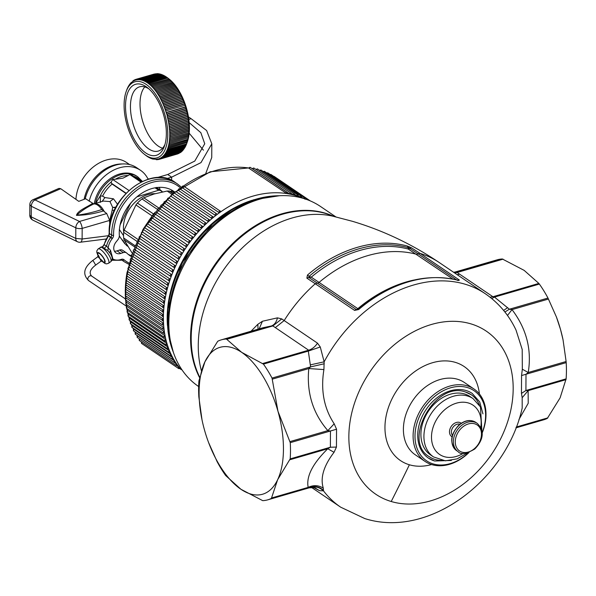 <?xml version="1.0" encoding="UTF-8"?>
<svg xmlns="http://www.w3.org/2000/svg" width="596" height="596" viewBox="0 0 596 596"><rect width="100%" height="100%" fill="white"/><g stroke="black" fill="none" stroke-linecap="round" stroke-linejoin="round"><path stroke-width="0.89" d="M335.839 216.877L320.462 206.454A108.703 81.078 124.1 0 0 303.401 198.416A108.703 81.078 124.1 0 0 216.46 223.634A108.703 81.078 124.1 0 0 198.505 386.432L198.654 386.528M452.811 279.017L408.245 249.039L411.449 247.802L407.381 246.051L408.193 247.645L408.856 247.78L409.266 246.714M453.847 272.432L457.348 272.044L502.346 258.992A83.298 41.28 -106.2 0 0 497.288 259.796L455.441 271.932L457.348 272.044L457.117 272.491L454.592 272.931M502.346 258.992L524.145 270.368L538.858 283.42L492.937 296.741L459.62 274.167A13.656 10.184 -55.9 0 1 457.05 274.6M455.411 271.947L453.616 272.268M548.484 299.043L512.024 309.615L509.394 309.227L547.97 298.045L556.418 316.975L560.486 329.357A76.474 37.898 -106.2 0 0 556.478 317.139A76.474 37.898 -106.2 0 0 556.448 317.065M547.97 298.045A83.298 41.28 -106.2 0 0 539.358 284.069L538.858 283.42M504.879 311.991L509.394 309.227L494.471 297.091L492.937 296.741L490.024 297.18M563.026 339.75A76.474 37.898 -106.2 0 0 563.019 339.69A76.474 37.898 -106.2 0 0 560.963 331.093A76.474 37.898 -106.2 0 0 560.486 329.357L563.041 339.809L566.118 361.511L528.22 372.507L522.327 369.215L522.208 349.502L516.032 330.102C508.969 315.09 498.725 302.969 485.308 293.746L439.423 262.657C412.201 244.271 383.161 230.473 352.318 221.272L332.523 216.11A111.996 83.529 -55.9 0 1 336.934 217.257M515.95 427.853L543.701 419.8A83.298 41.28 -106.2 0 0 547.337 418.362L560.121 397.83L566.118 378.847A83.298 41.28 -106.2 0 0 566.2 362.629L566.118 361.511M566.029 379.645L528.123 390.641L525.918 390.514L526 374.288L528.22 372.507C531.93 349.77 526.529 328.806 512.024 309.615L507.487 315.463M566.2 362.629L521.552 375.547L522.327 369.215M507.643 307.655L503.613 310.419M539.358 284.069L494.471 297.091L491.767 298.581M202.022 419.889L198.855 397.003A83.298 41.28 73.8 0 1 198.937 380.784L204.927 361.802L217.719 341.277A83.298 41.28 73.8 0 1 221.354 339.832A83.298 41.28 73.8 0 1 226.413 339.027L241.626 352.31L263.425 364.104A83.298 41.28 -106.2 0 1 272.029 378.08L277.967 411.3A76.474 37.898 -106.2 0 0 241.626 352.31A76.474 37.898 -106.2 0 0 204.927 361.802A76.474 37.898 -106.2 0 0 202.037 419.942A76.474 37.898 -106.2 0 0 204.093 428.546A76.474 37.898 -106.2 0 0 204.57 430.282A76.474 37.898 -106.2 0 0 208.578 442.5A76.474 37.898 -106.2 0 0 240.911 489.264L225.698 475.563A83.298 41.28 73.8 0 1 217.086 461.595L208.607 442.575M275.322 327.621L284.173 320.566L281.766 318.92L272.856 325.938L308.639 350.195L308.311 351.089L310.598 366.89L308.795 368.559L323.919 369.572C320.559 390.261 323.978 408.334 334.192 423.786L336.546 429.209L336.449 447.075L334.043 452.297C323.68 465.886 320.097 477.836 323.293 488.154L323.479 490.836L319.523 490.679L315.15 488.02M413.743 280.068A127 94.719 -55.9 0 0 357.824 308.661L356.52 309.689L358.628 309.555L354.583 310.397A2.734 2.034 -55.9 0 1 356.52 309.689L317.199 283.048A2.734 2.034 124.1 0 0 319.069 282.4L357.824 308.661L357.846 309.428M336.449 447.075L330.378 447.223L290.178 458.89L277.609 479.773L271.396 498.398A83.298 41.28 -106.2 0 1 267.76 499.835A83.298 41.28 -106.2 0 1 262.709 500.647L240.911 489.264A76.474 37.898 -106.2 0 0 277.609 479.773A76.474 37.898 -106.2 0 0 278.451 413.035A76.474 37.898 -106.2 0 0 277.967 411.3L290.259 442.664L330.46 431.005L330.378 447.223L327.77 448.751L334.043 452.297M456.566 279.859L418.087 253.784A2.734 2.034 -55.9 0 1 416.217 254.216A127 94.719 124.1 0 0 319.069 282.4L311.254 277.17L308.817 277.445L309.004 276.417A127.708 95.256 -55.9 0 1 408.193 247.645L408.245 249.039A126.814 94.585 124.1 0 0 311.254 277.17L309.004 276.417A2.734 0.633 -130.4 0 0 307.491 275.024A128.602 95.919 -55.9 0 1 407.381 246.051M226.912 339.258L272.856 325.938L271.411 325.975C274.428 324.805 276.44 322.101 277.453 317.854L262.434 321.244L257.83 324.306L251.028 331.227M281.766 318.92L277.453 317.854M226.413 339.027L271.411 325.975L263.171 327.703L221.354 339.832M259.156 328.865L262.434 321.244M258.053 329.186L257.83 324.306M354.583 310.397L315.262 283.748L317.199 283.048L308.817 277.445L306.865 278.138L307.491 275.024M290.178 458.89A83.298 41.28 -106.2 0 0 290.259 442.664M411.449 247.802L420.016 253.367L418.087 253.784L408.856 247.78M289.872 459.747L327.77 448.751C312.587 463.71 306.053 476.591 308.169 487.386L309.972 487.208L309.16 487.833L313.824 487.61L319.523 490.679M272.327 379.138L308.795 368.559C306.493 392.63 312.855 413.319 327.867 430.617L330.46 431.005L336.546 429.209M263.425 364.104L308.311 351.089L320.275 346.976L324.149 361.817L323.919 369.572M310.397 364.864L324.149 361.817A128.907 96.15 -55.9 0 1 465.081 284.203A128.907 96.15 -55.9 0 1 485.308 293.746M262.709 363.515L308.639 350.195A13.656 10.184 124.1 0 0 317.482 343.14L320.275 346.976M457.408 280.433L459.345 280.016L458.764 280.507A2.734 1.766 -74.6 0 0 458.421 280.344L458.421 280.344C424.777 272.35 391.274 282.005 357.905 309.331M309.756 487.453C314.926 486.031 319.501 487.155 323.479 490.836A128.907 96.15 -55.9 0 0 340.681 507.181L311.529 487.424M566.118 378.847L525.918 390.514L521.463 393.412L521.552 375.547M518.937 419.517L528.22 403.268L528.123 390.641L522.178 397.726L521.463 393.412M340.681 507.181L364.812 518.58C429.083 539.015 506.615 479.78 522.193 408.007L522.178 397.726M442.15 460.447A37.414 27.908 -55.9 0 1 435.177 459.486A37.414 27.908 -55.9 0 1 429.306 456.715C401.63 441.115 435.385 380.501 465.513 392.041L471.287 394.768A37.414 27.908 -55.9 0 1 479.512 405.31M465.618 392.056A37.414 27.908 -55.9 0 1 471.287 394.768M473.075 398.612A35.231 26.276 -55.9 0 0 435.669 407.813A35.231 26.276 -55.9 0 0 426.9 449.421A35.231 26.276 -55.9 0 0 433.545 456.946L430.535 454.904A35.231 26.276 -55.9 0 1 423.89 447.38A35.231 26.276 -55.9 0 1 432.659 405.772A35.231 26.276 -55.9 0 1 470.065 396.571L473.075 398.612L480.458 406.949L481.926 431.385M271.396 498.398L309.972 487.208C315.046 485.77 319.583 486.828 323.583 490.396M271.709 497.958L308.169 487.386C313.503 484.883 318.547 485.137 323.293 488.154M289.969 441.614L327.867 430.617L334.192 423.786M272.029 378.08L310.598 366.89L324.246 363.761M434.521 460.961A39.053 29.13 -55.9 0 1 428.39 458.071A39.053 29.13 -55.9 0 1 423.808 413.252A39.053 29.13 -55.9 0 1 466.079 390.522A39.053 29.13 -55.9 0 1 472.203 393.412L479.713 401.928L482.939 413.87M468.687 452.61A42.331 31.573 -55.9 0 1 433.195 463.919A42.331 31.573 -55.9 0 1 419.405 416.559A42.331 31.573 -55.9 0 1 467.406 387.564A42.331 31.573 -55.9 0 1 482.067 432.867M469.03 452.483A43.702 32.594 -55.9 0 1 431.891 464.642A43.702 32.594 -55.9 0 1 425.03 461.408A43.702 32.594 -55.9 0 1 419.912 411.255A43.702 32.594 -55.9 0 1 467.204 385.821A43.702 32.594 -55.9 0 1 474.058 389.054A43.702 32.594 -55.9 0 1 482.082 433.225M267.053 197.35A106.513 79.447 124.1 0 0 255.624 200.167A106.513 79.447 124.1 0 0 170.262 340.204M173.898 192.597L173.756 192.53A38.233 28.519 124.1 0 0 172.199 191.897A38.233 28.519 124.1 0 0 169.234 191.04L167.148 191.033L153.924 194.043L143.792 197.812L158.484 207.766M132.118 253.062L124.087 239.756L134.487 246.804M143.792 197.812L141.982 198.945A38.233 28.519 124.1 0 0 137.43 203.072L135.925 204.942L124.139 230.041L123.677 232.358A38.233 28.519 124.1 0 0 123.648 237.983L124.087 239.756M302.686 198.2A106.513 79.447 124.1 0 0 301.516 197.701A106.513 79.447 124.1 0 0 300.943 197.462L298.462 195.92M301.516 197.701L300.943 197.462A106.513 79.447 124.1 0 0 298.112 196.397A106.513 79.447 124.1 0 0 297.523 196.196L294.931 194.609M298.112 196.397L297.523 196.196A106.513 79.447 124.1 0 0 294.61 195.287A106.513 79.447 124.1 0 0 294.007 195.115L291.228 193.439M294.61 195.287L294.007 195.115A106.513 79.447 124.1 0 0 291.027 194.378A106.513 79.447 124.1 0 0 290.408 194.244A106.513 79.447 124.1 0 0 290.401 194.236A106.513 79.447 124.1 0 0 287.354 193.663A106.513 79.447 124.1 0 0 286.728 193.566L248.927 168.228A1.095 0.812 -55.9 0 1 250.38 167.454L287.279 192.456A1.095 0.812 -55.9 0 1 287.503 193.499L287.503 193.499M287.354 193.663L286.728 193.566A106.513 79.447 124.1 0 0 284.247 193.223A106.513 79.447 124.1 0 0 283.621 193.156A106.513 79.447 124.1 0 0 282.981 193.089A106.513 79.447 124.1 0 0 279.815 192.851A106.513 79.447 124.1 0 0 279.166 192.813A106.513 79.447 124.1 0 0 275.955 192.746A106.513 79.447 124.1 0 0 275.292 192.746A106.513 79.447 124.1 0 0 272.044 192.843A106.513 79.447 124.1 0 0 271.381 192.88A106.513 79.447 124.1 0 0 268.096 193.149A106.513 79.447 124.1 0 0 267.425 193.216A106.513 79.447 124.1 0 0 264.11 193.655A106.513 79.447 124.1 0 0 263.432 193.76A106.513 79.447 124.1 0 0 260.102 194.356A106.513 79.447 124.1 0 0 259.424 194.497A106.513 79.447 124.1 0 0 256.079 195.265A106.513 79.447 124.1 0 0 255.401 195.436A106.513 79.447 124.1 0 0 252.048 196.375A106.513 79.447 124.1 0 0 251.37 196.576A106.513 79.447 124.1 0 0 248.018 197.671A106.513 79.447 124.1 0 0 247.34 197.909A106.513 79.447 124.1 0 0 244.002 199.168A106.513 79.447 124.1 0 0 243.317 199.436A106.513 79.447 124.1 0 0 239.994 200.852A106.513 79.447 124.1 0 0 239.309 201.157A106.513 79.447 124.1 0 0 236.016 202.722A106.513 79.447 124.1 0 0 235.338 203.065A106.513 79.447 124.1 0 0 232.067 204.778A106.513 79.447 124.1 0 0 231.404 205.143A106.513 79.447 124.1 0 0 228.164 207.013A106.513 79.447 124.1 0 0 227.508 207.408A106.513 79.447 124.1 0 0 224.305 209.42A106.513 79.447 124.1 0 0 223.664 209.844A106.513 79.447 124.1 0 0 222.733 210.463A106.513 79.447 124.1 0 0 220.513 211.997A106.513 79.447 124.1 0 0 219.872 212.444L218.97 212.571L182.071 187.569A1.095 0.812 -55.9 0 1 183.531 186.056L181.966 187.449M220.513 211.997L220.669 211.364L219.872 212.444A106.513 79.447 124.1 0 0 216.78 214.731A106.513 79.447 124.1 0 0 216.154 215.216L215.26 215.365L178.36 190.362A1.095 0.812 -55.9 0 1 179.806 188.813L216.698 213.815A1.095 0.812 -55.9 0 1 216.922 214.083L216.78 214.731L216.922 214.083M216.78 214.731L216.154 215.216A106.513 79.447 124.1 0 0 213.122 217.629A106.513 79.447 124.1 0 0 212.504 218.136L211.625 218.307L174.725 193.305A1.095 0.812 -55.9 0 1 176.356 191.957M213.122 217.629L213.256 216.959L212.504 218.136A106.513 79.447 124.1 0 0 209.539 220.684A106.513 79.447 124.1 0 0 208.943 221.213L208.071 221.407L171.171 196.404A1.095 0.812 -55.9 0 1 172.766 194.981M209.539 220.684L209.665 219.984L208.943 221.213A106.513 79.447 124.1 0 0 206.052 223.88A106.513 79.447 124.1 0 0 205.471 224.431L204.607 224.647L167.707 199.645A1.095 0.812 -55.9 0 1 169.264 198.163M206.052 223.88L206.164 223.165L205.471 224.431A106.513 79.447 124.1 0 0 202.655 227.21A106.513 79.447 124.1 0 0 202.089 227.791L201.247 228.022L164.347 203.02A1.095 0.812 -55.9 0 1 165.852 201.478M202.655 227.21L202.752 226.48L202.089 227.791A106.513 79.447 124.1 0 0 199.362 230.682A106.513 79.447 124.1 0 0 198.811 231.278L197.984 231.531L161.084 206.529A1.095 0.812 -55.9 0 1 162.544 204.927L199.183 229.751M199.362 230.682L199.444 229.929L198.811 231.278A106.513 79.447 124.1 0 0 196.173 234.273A106.513 79.447 124.1 0 0 195.652 234.899L194.832 235.159L157.933 210.157A1.095 0.812 -55.9 0 1 159.348 208.503L196.039 233.364M196.173 234.273L196.24 233.505L195.652 234.899A106.513 79.447 124.1 0 0 193.111 237.983A106.513 79.447 124.1 0 0 192.597 238.624L191.8 238.907L154.908 213.904A1.095 0.812 -55.9 0 1 156.256 212.198L193.015 237.104M191.8 238.907A1.095 0.812 -55.9 0 1 193.089 237.148L192.597 238.624A106.513 79.447 124.1 0 0 190.161 241.805A106.513 79.447 124.1 0 0 189.677 242.468A106.513 79.447 124.1 0 0 189.67 242.468A0.685 0.454 128 0 1 188.895 242.758L151.995 217.756A1.095 0.812 -55.9 0 1 153.299 216.005L190.109 240.948M176.409 263.365L177.087 263.015L176.409 263.365A1.095 0.812 -55.9 0 1 177.385 261.428L177.452 262.285A106.513 79.447 124.1 0 0 177.087 263.015L177.452 262.285A106.513 79.447 124.1 0 1 179.314 258.753L178.614 259.096A1.095 0.812 -55.9 0 1 179.664 257.181L179.709 258.031A106.513 79.447 124.1 0 0 179.314 258.753L179.709 258.031A106.513 79.447 124.1 0 1 181.691 254.559L180.968 254.887A1.095 0.812 -55.9 0 1 182.085 253.009L182.108 253.851A106.513 79.447 124.1 0 0 181.691 254.559L182.108 253.851A106.513 79.447 124.1 0 1 184.216 250.439L183.471 250.76A1.095 0.812 -55.9 0 1 184.648 248.919L184.656 249.746A106.513 79.447 124.1 0 0 184.216 250.439L184.656 249.746A106.513 79.447 124.1 0 1 186.876 246.409L187.345 245.731A106.513 79.447 124.1 0 0 186.876 246.401A106.513 79.447 124.1 0 0 186.876 246.409A0.685 0.454 124.5 0 1 186.116 246.714L149.216 221.712A1.095 0.812 -55.9 0 1 150.46 219.909L187.338 244.904A1.095 0.812 -55.9 0 1 187.353 244.911L187.345 245.731A106.513 79.447 124.1 0 1 189.67 242.468L190.191 241.007A1.095 0.812 -55.9 0 0 190.154 240.978L190.213 241.022M177.087 263.015A106.513 79.447 124.1 0 0 175.358 266.598A106.513 79.447 124.1 0 0 175.015 267.328L174.36 267.693A1.095 0.812 -55.9 0 1 175.269 265.727L138.369 240.724L137.706 241.082L138.369 240.724A1.095 0.812 -55.9 0 0 137.296 242.609C136.715 241.387 137.05 240.747 138.294 240.687M175.269 265.727L175.015 267.328A106.513 79.447 124.1 0 0 174.911 267.552A106.513 79.447 124.1 0 0 173.414 270.957A106.513 79.447 124.1 0 0 173.101 271.702L172.468 272.067A1.095 0.812 -55.9 0 1 173.302 270.085L136.402 245.083L135.761 245.448L136.402 245.083A1.095 0.812 -55.9 0 0 135.374 246.975C134.815 245.753 135.128 245.112 136.313 245.038M172.468 272.067L173.101 271.702A106.513 79.447 124.1 0 0 171.633 275.359A106.513 79.447 124.1 0 0 171.35 276.112L170.739 276.484A1.095 0.812 -55.9 0 1 171.499 274.48L134.607 249.478L133.988 249.851L134.607 249.478A1.095 0.812 -55.9 0 0 133.608 251.385L133.251 250.238L134.495 249.433M170.739 276.484L171.35 276.112A106.513 79.447 124.1 0 0 170.024 279.8A106.513 79.447 124.1 0 0 169.771 280.552L169.182 280.932A1.095 0.812 -55.9 0 1 169.867 278.913L132.968 253.911L132.372 254.291L132.968 253.911A1.095 0.812 -55.9 0 0 132.007 255.826L131.649 254.678L132.848 253.866M169.182 280.932L169.771 280.552A106.513 79.447 124.1 0 0 168.579 284.262A106.513 79.447 124.1 0 0 168.355 285.022L167.789 285.395A1.095 0.812 -55.9 0 1 168.4 283.376L131.5 258.373L130.934 258.753L131.5 258.373A1.095 0.812 -55.9 0 0 130.584 260.288L130.226 259.141L131.366 258.321M167.789 285.395L168.355 285.022A106.513 79.447 124.1 0 0 167.312 288.74A106.513 79.447 124.1 0 0 167.111 289.5L166.575 289.88A1.095 0.812 -55.9 0 1 167.103 287.853L130.204 262.851L129.66 263.223L130.204 262.851A1.095 0.812 -55.9 0 0 129.325 264.766L130.062 262.799M166.575 289.88L167.111 289.5A106.513 79.447 124.1 0 0 166.217 293.225A106.513 79.447 124.1 0 0 166.046 293.984L165.532 294.357A1.095 0.812 -55.9 0 1 165.986 292.338L129.086 267.328L128.565 267.708L129.086 267.328A1.095 0.812 -55.9 0 0 128.244 269.25L128.93 267.284M165.532 294.357L166.046 293.984A106.513 79.447 124.1 0 0 165.301 297.702A106.513 79.447 124.1 0 0 165.159 298.462L164.675 298.834A1.095 0.812 -55.9 0 1 165.04 296.815L128.14 271.813L127.648 272.186L128.14 271.813A1.095 0.812 -55.9 0 0 127.343 273.728L127.976 271.761M164.675 298.834L165.159 298.462A106.513 79.447 124.1 0 0 164.556 302.172A106.513 79.447 124.1 0 0 164.451 302.924A106.513 79.447 124.1 0 0 164.451 302.932A0.685 0.38 82.5 0 1 163.989 303.297A1.095 0.812 -55.9 0 1 164.273 301.285L127.38 276.283L126.903 276.656L127.38 276.283A1.095 0.812 -55.9 0 0 126.613 278.19L127.201 276.231M164.273 301.285L164.451 302.924A106.513 79.447 124.1 0 0 163.997 306.612A106.513 79.447 124.1 0 0 163.922 307.365A106.513 79.447 124.1 0 0 163.922 307.372L163.483 307.737A1.095 0.812 -55.9 0 1 163.691 305.733L126.792 280.731L126.345 281.103L126.792 280.731A1.095 0.812 -55.9 0 0 126.069 282.638L126.613 280.686M163.922 307.372A106.513 79.447 124.1 0 0 163.624 311.03A106.513 79.447 124.1 0 0 163.572 311.775L163.162 312.14A1.095 0.812 -55.9 0 1 163.289 310.151L126.389 285.149L125.972 285.514L126.389 285.149A1.095 0.812 -55.9 0 0 125.711 287.048L126.203 285.104M163.162 312.14L163.572 311.775A106.513 79.447 124.1 0 0 163.423 315.403A106.513 79.447 124.1 0 0 163.408 316.141L163.028 316.498A1.095 0.812 -55.9 0 1 163.066 314.532L126.166 289.529L125.778 289.887L126.166 289.529A1.095 0.812 -55.9 0 0 125.532 291.414L125.972 289.485M163.028 316.498L163.408 316.141A106.513 79.447 124.1 0 0 163.416 319.724A106.513 79.447 124.1 0 0 163.431 320.454L163.073 320.804A1.095 0.812 -55.9 0 1 163.028 318.86L126.129 293.858L125.763 294.215L126.129 293.858A1.095 0.812 -55.9 0 0 125.532 295.735L125.935 293.821M163.073 320.804L163.431 320.454A106.513 79.447 124.1 0 0 163.587 323.993A106.513 79.447 124.1 0 0 163.632 324.708L163.297 325.051A1.095 0.812 -55.9 0 1 163.177 323.136L126.278 298.134L125.935 298.477L126.278 298.134A1.095 0.812 -55.9 0 0 125.719 299.997L126.076 298.097M163.297 325.051L163.632 324.708A106.513 79.447 124.1 0 0 163.937 328.195A106.513 79.447 124.1 0 0 164.019 328.895L163.706 329.23A1.095 0.812 -55.9 0 1 163.505 327.346L126.605 302.343L126.285 302.679L126.605 302.343A1.095 0.812 -55.9 0 0 126.091 304.191L126.471 306.798M163.706 329.23L164.019 328.895A106.513 79.447 124.1 0 0 164.474 332.315A106.513 79.447 124.1 0 0 164.585 333.008L164.302 333.328A1.095 0.812 -55.9 0 1 164.012 331.488L127.112 306.478L126.821 306.806L127.112 306.478A1.095 0.812 -55.9 0 0 126.643 308.311L126.911 306.441M164.302 333.328L164.585 333.008A106.513 79.447 124.1 0 0 165.189 336.36A106.513 79.447 124.1 0 0 165.33 337.031L165.07 337.336A1.095 0.812 -55.9 0 1 164.705 335.541L127.805 310.531L127.537 310.844L127.805 310.531A1.095 0.812 -55.9 0 0 127.373 312.341L127.604 310.494M165.07 337.336L165.33 337.031A106.513 79.447 124.1 0 0 166.083 340.309A106.513 79.447 124.1 0 0 166.254 340.964L166.023 341.255A1.095 0.812 -55.9 0 1 165.569 339.496L128.676 314.494L128.438 314.792L128.676 314.494A1.095 0.812 -55.9 0 0 128.282 316.282L128.475 314.457M166.023 341.255L166.254 340.964A106.513 79.447 124.1 0 0 167.156 344.153A106.513 79.447 124.1 0 0 167.357 344.793L167.148 345.069A1.095 0.812 -55.9 0 1 166.619 343.363L129.719 318.361A1.095 0.812 -55.9 0 0 129.369 320.119L129.526 318.316M167.148 345.069L167.357 344.793A106.513 79.447 124.1 0 0 168.407 347.893A106.513 79.447 124.1 0 0 168.638 348.518L168.452 348.779A1.095 0.812 -55.9 0 1 167.841 347.118L130.949 322.116A1.095 0.812 -55.9 0 0 130.636 323.851L130.755 322.071M168.452 348.779L168.638 348.518A106.513 79.447 124.1 0 0 169.83 351.513A106.513 79.447 124.1 0 0 170.084 352.117L169.927 352.363A1.095 0.812 -55.9 0 1 169.242 350.753L132.342 325.751A1.095 0.812 -55.9 0 0 132.066 327.465L132.148 325.707M169.927 352.363L170.084 352.117A106.513 79.447 124.1 0 0 171.417 355.015A106.513 79.447 124.1 0 0 171.7 355.596L171.566 355.819A1.095 0.812 -55.9 0 1 170.806 354.277L133.906 329.275A1.095 0.812 -55.9 0 0 133.675 330.951L133.72 329.223M171.566 355.819L171.7 355.596A106.513 79.447 124.1 0 0 173.175 358.382A106.513 79.447 124.1 0 0 173.488 358.941A106.513 79.447 124.1 0 0 173.488 358.948A106.513 79.447 124.1 0 0 175.097 361.616A106.513 79.447 124.1 0 0 175.433 362.152A106.513 79.447 124.1 0 0 175.44 362.152L175.343 362.338A1.095 0.812 -55.9 0 1 174.434 360.915L137.542 335.913A1.095 0.812 -55.9 0 0 137.378 337.53L137.363 335.853M174.434 360.915L175.433 362.152A106.513 79.447 124.1 0 0 177.176 364.707A106.513 79.447 124.1 0 0 177.541 365.214L177.474 365.378A1.095 0.812 -55.9 0 1 176.49 364.022L174.404 362.606M177.474 365.378L177.541 365.214A106.513 79.447 124.1 0 0 179.403 367.643A106.513 79.447 124.1 0 0 179.798 368.127L179.754 368.268A1.095 0.812 -55.9 0 1 178.703 366.98L176.915 365.765M303.327 198.394L301.867 197.403M291.027 194.378L289.514 193.879L252.615 168.877A1.095 0.812 -55.9 0 1 254.052 168.147L290.952 193.149A1.095 0.812 -55.9 0 1 291.161 194.236M182.22 186.935L182.071 187.569L182.22 186.935M178.502 189.699L178.36 190.362L178.502 189.699M174.859 192.627L174.725 193.305L174.859 192.627M171.29 195.704L171.171 196.404L171.29 195.704M167.819 198.922L167.707 199.645L167.819 198.922M164.436 202.282L164.347 203.02L164.436 202.282M161.166 205.769L161.084 206.529L161.166 205.769M158 209.382L157.895 210.12C157.359 208.958 157.806 208.391 159.251 208.421L196.151 233.423A1.095 0.812 -55.9 0 1 196.24 233.505M154.945 213.115L154.871 213.882C154.304 212.675 154.744 212.094 156.189 212.146L193.089 237.148A1.095 0.812 -55.9 0 1 193.156 237.201M151.935 217.704L151.98 217.749C151.362 216.504 151.786 215.916 153.254 215.975L190.154 240.978A1.095 0.812 -55.9 0 0 188.895 242.758M147.711 223.895L184.648 248.919M183.419 250.722L146.571 225.757A1.095 0.812 -55.9 0 1 146.549 225.742L183.471 250.76M144.456 228.343L145.163 227.992C143.703 228.022 143.323 228.64 144.016 229.847A1.095 0.812 -55.9 0 1 145.186 228.007L182.085 253.009M180.856 254.812L144.076 229.885A1.095 0.812 -55.9 0 1 144.016 229.847L180.968 254.887M142.057 232.522L142.72 232.157C141.326 232.216 140.954 232.842 141.624 234.042A1.095 0.812 -55.9 0 1 142.764 232.179L179.664 257.181M139.807 236.768L140.492 236.426L139.807 236.768M177.385 261.428L140.492 236.426A1.095 0.812 -55.9 0 0 139.382 238.296C138.801 237.044 139.144 236.411 140.433 236.388M178.435 258.977L141.714 234.094A1.095 0.812 -55.9 0 1 141.624 234.042L178.614 259.096M176.17 263.201L139.509 238.363A1.095 0.812 -55.9 0 1 139.382 238.296L176.468 263.395M173.101 271.702L173.302 270.085M174.889 267.537L174.36 267.693M174.069 267.492L137.46 242.691A1.095 0.812 -55.9 0 1 137.296 242.609L174.434 267.731M171.35 276.112L171.499 274.48M169.771 280.552L169.867 278.913M168.355 285.022L168.4 283.376M167.111 289.5L167.103 287.853M166.046 293.984L165.986 292.338M165.159 298.462L165.04 296.815M163.922 307.365L163.691 305.733M163.572 311.775L163.289 310.151M163.408 316.141L163.066 314.532M163.431 320.454L163.028 318.86M163.632 324.708L163.177 323.136M164.019 328.895L163.505 327.346M164.585 333.008L164.012 331.488M165.33 337.031L164.705 335.541M166.254 340.964L165.569 339.496M167.357 344.793L166.619 343.363M168.638 348.518L167.841 347.118M170.084 352.117L169.242 350.753M171.7 355.596L170.806 354.277M173.488 358.941L172.542 357.66L135.642 332.657A1.095 0.812 -55.9 0 0 135.441 334.311L135.456 332.605M173.496 358.948L173.376 359.15A1.095 0.812 -55.9 0 1 172.542 357.66M177.541 365.214L176.49 364.022M179.754 368.268L178.703 366.98M100.381 258.865L102.579 261.026L100.769 261.368L95.688 265.078C90.123 269.303 88.782 272.968 91.672 276.06A2.734 2.034 124.1 0 0 91.635 276.037A2.734 2.034 124.1 0 0 89.251 276.283A2.734 2.034 124.1 0 0 88.551 280.537A2.734 2.034 124.1 0 0 88.573 280.56L126.374 306.173M95.688 265.078L93.222 260.862L92.469 260.668C83.723 267.701 82.419 274.324 88.551 280.537M131.023 256.355A38.919 29.025 124.1 0 1 129.891 255.639A38.919 29.025 124.1 0 1 126.933 253.24A5.461 4.075 124.1 0 0 126.523 252.898A5.461 4.075 124.1 0 0 123.297 252.592L120.817 253.419A8.195 6.109 124.1 0 1 115.974 252.95A8.195 6.109 124.1 0 1 115.996 242.088L117.837 239.763A5.461 4.075 124.1 0 0 119.327 235.368A38.919 29.025 124.1 0 1 137.587 196.285A38.919 29.025 124.1 0 1 173.555 191.204A38.919 29.025 124.1 0 1 174.635 191.986M126.523 252.898L122.754 250.35A5.461 4.075 124.1 0 0 119.528 250.037L117.054 250.864L120.817 253.419M114.425 251.192A8.195 6.109 124.1 0 0 117.054 250.864M128.073 254.269A38.919 29.025 124.1 0 0 131.247 255.654M174.069 192.456A38.919 29.025 124.1 0 0 171.603 190.027M102.385 246.96L104.27 248.338L106.542 246.103A16.39 12.225 124.1 0 1 110.662 237.491L110.916 237.171L108.658 235.644L108.405 235.964L112.182 238.683A15.019 11.205 124.1 0 0 108.174 247.921L110.498 250.29L109.776 252.846L107.906 250.7L108.174 247.921L106.542 246.103L103.972 244.665C102.765 246.61 102.05 247.303 101.827 246.751L98.146 248.905A8.873 2.563 -126.1 0 1 106.341 255.855A8.873 2.563 -126.1 0 1 108.621 263.246L106.602 263.879L105.06 263.559L101.618 260.981M104.27 248.338L107.906 250.7M111.772 259.789L112.92 259.066L112.607 260.258L111.415 260.303M102.534 247.161L104.285 244.569A16.39 12.225 124.1 0 1 108.405 235.964L103.972 244.665M144.791 86.919A33.458 16.576 -106.2 0 0 142.198 119.573A33.458 16.576 -106.2 0 0 162.574 148.21M148.955 88.923A33.458 16.576 -106.2 0 0 139.576 86.822A33.458 16.576 -106.2 0 0 132.632 122.344A33.458 16.576 -106.2 0 0 158.216 151.086A33.458 16.576 -106.2 0 0 165.01 144.292M163.93 116.056A37.004 18.342 -106.2 0 0 147.517 87.709A37.004 18.342 -106.2 0 0 128.848 90.287A37.004 18.342 -106.2 0 0 127.946 123.566A37.004 18.342 -106.2 0 0 146.519 153.44A37.004 18.342 -106.2 0 0 164.451 146.087A37.004 18.342 -106.2 0 0 163.93 116.056M165.189 115.795A39.604 19.623 -106.2 0 0 145.312 83.827A39.604 19.623 -106.2 0 0 126.121 91.695A39.604 19.623 -106.2 0 0 126.68 123.826A39.604 19.623 -106.2 0 0 144.247 154.17A39.604 19.623 -106.2 0 0 164.22 151.406A39.604 19.623 -106.2 0 0 165.189 115.795M144.247 154.17L145.484 155.146A40.968 20.301 73.8 0 0 145.618 155.251L146.691 156.048M147.607 156.666L146.504 155.906A40.968 20.301 73.8 0 1 146.37 155.809M148.531 157.232L147.391 156.502A40.968 20.301 73.8 0 1 147.257 156.413M149.447 157.731L148.277 157.039A40.968 20.301 73.8 0 1 148.143 156.964M150.371 158.178L149.164 157.523A40.968 20.301 73.8 0 1 149.03 157.456M151.287 158.566L150.043 157.947A40.968 20.301 73.8 0 1 149.916 157.888M152.204 158.894L150.922 158.312A40.968 20.301 73.8 0 1 150.788 158.26M153.112 159.162L151.794 158.618A40.968 20.301 73.8 0 1 151.66 158.573M152.665 158.864L153.381 159.02L152.658 158.856A40.968 20.301 73.8 0 1 152.524 158.827M153.515 159.043L154.23 159.147L153.515 159.043A40.968 20.301 73.8 0 1 153.381 159.02M154.364 159.169L155.064 159.221L154.357 159.162A40.968 20.301 73.8 0 1 154.23 159.147M155.198 159.229L155.891 159.229L155.191 159.221A40.968 20.301 73.8 0 1 155.064 159.221M156.018 159.229L156.703 159.177L156.01 159.221A40.968 20.301 73.8 0 1 155.891 159.229M157.62 159.043L158.275 158.886L157.612 159.035A40.968 20.301 73.8 0 1 157.493 159.058M159.154 158.611L160.227 158.976L159.78 158.357A40.968 20.301 73.8 0 0 159.892 158.305L160.957 158.648L160.503 158A40.968 20.301 73.8 0 0 160.607 157.94L161.665 158.26L161.203 157.582A40.968 20.301 73.8 0 0 161.307 157.515L162.35 157.813L161.888 157.106A40.968 20.301 73.8 0 0 161.985 157.031L163.013 157.307L162.544 156.577A40.968 20.301 73.8 0 0 162.641 156.495L163.654 156.741L163.177 155.988A40.968 20.301 73.8 0 0 163.274 155.891L164.273 156.122L163.788 155.34A40.968 20.301 73.8 0 0 163.878 155.243L164.861 155.444L164.369 154.64A40.968 20.301 73.8 0 0 164.459 154.528L165.42 154.714L164.928 153.887A40.968 20.301 73.8 0 0 165.01 153.768L165.949 153.932L165.457 153.075A40.968 20.301 73.8 0 0 165.539 152.948L166.455 153.097L165.964 152.218A40.968 20.301 73.8 0 0 166.031 152.084L166.932 152.211L166.433 151.309A40.968 20.301 73.8 0 0 166.5 151.168L167.379 151.272L166.873 150.348A40.968 20.301 73.8 0 0 166.94 150.199L167.789 150.289L167.29 149.343A40.968 20.301 73.8 0 0 167.349 149.186L168.169 149.261L167.67 148.285A40.968 20.301 73.8 0 0 167.722 148.128L168.519 148.188L168.012 147.19A40.968 20.301 73.8 0 0 168.065 147.018L168.839 147.063L168.333 146.05A40.968 20.301 73.8 0 0 168.377 145.871L169.122 145.908L168.616 144.873A40.968 20.301 73.8 0 0 168.653 144.686L169.368 144.709L168.869 143.651A40.968 20.301 73.8 0 0 168.899 143.465L169.584 143.472L169.085 142.392A40.968 20.301 73.8 0 0 169.115 142.198L169.771 142.198L169.264 141.096A40.968 20.301 73.8 0 0 169.294 140.902L169.912 140.887L169.413 139.769A40.968 20.301 73.8 0 0 169.435 139.568L170.024 139.546L169.532 138.414A40.968 20.301 73.8 0 0 169.547 138.205L170.106 138.183L169.607 137.028A40.968 20.301 73.8 0 0 169.622 136.819L170.143 136.782L169.651 135.612A40.968 20.301 73.8 0 0 169.659 135.396L170.151 135.359L169.666 134.174A40.968 20.301 73.8 0 0 169.666 133.958L170.121 133.914L169.644 132.714A40.968 20.301 73.8 0 0 169.636 132.491L170.054 132.446L169.584 131.232A40.968 20.301 73.8 0 0 169.569 131.008L169.957 130.956L169.488 129.734A40.968 20.301 73.8 0 0 169.473 129.503L169.361 128.214A40.968 20.301 73.8 0 0 169.339 127.984L169.197 126.687A40.968 20.301 73.8 0 0 169.167 126.456L168.996 125.145A40.968 20.301 73.8 0 0 168.966 124.914L168.765 123.596A40.968 20.301 73.8 0 0 168.728 123.365L168.504 122.046A40.968 20.301 73.8 0 0 168.459 121.808L168.206 120.481A40.968 20.301 73.8 0 0 168.154 120.25L167.878 118.924A40.968 20.301 73.8 0 0 167.819 118.686L167.513 117.36A40.968 20.301 73.8 0 0 167.454 117.129L167.118 115.803A40.968 20.301 73.8 0 0 167.059 115.572L167.692 115.147L167.066 115.572M167.692 115.147L166.694 114.253A40.968 20.301 73.8 0 0 166.627 114.022L166.254 112.704L185.602 107.094A40.968 20.301 -106.2 0 0 185.535 106.863L185.125 105.559A40.968 20.301 -106.2 0 0 185.043 105.328L184.611 104.039A40.968 20.301 -106.2 0 0 184.529 103.816L184.067 102.534A40.968 20.301 -106.2 0 0 183.985 102.311L183.501 101.052A40.968 20.301 -106.2 0 0 183.412 100.828L182.905 99.584A40.968 20.301 -106.2 0 0 182.816 99.361L182.287 98.139A40.968 20.301 -106.2 0 0 182.19 97.923L181.638 96.716A40.968 20.301 -106.2 0 0 181.542 96.507L162.172 102.125A40.968 20.301 73.8 0 1 162.276 102.333L181.638 96.716M162.522 102.229L162.82 103.54A40.968 20.301 73.8 0 1 162.917 103.756L163.446 104.978A40.968 20.301 73.8 0 1 163.535 105.201L164.042 106.446A40.968 20.301 73.8 0 1 164.131 106.669L164.615 107.928A40.968 20.301 73.8 0 1 164.705 108.152L165.159 109.433A40.968 20.301 73.8 0 1 165.241 109.657L165.681 110.945A40.968 20.301 73.8 0 1 165.755 111.176L166.165 112.48A40.968 20.301 73.8 0 1 166.239 112.711M136.536 79.916L135.873 80.073L136.536 79.924A40.968 20.301 73.8 0 1 136.655 79.901L137.371 79.022L137.326 79.804A40.968 20.301 73.8 0 1 137.452 79.789L138.168 78.94L138.138 79.737A40.968 20.301 73.8 0 1 138.257 79.737L138.98 78.91L138.957 79.737A40.968 20.301 73.8 0 1 139.084 79.745L139.807 78.948L139.792 79.797A40.968 20.301 73.8 0 1 139.918 79.812L140.641 79.044L140.634 79.924A40.968 20.301 73.8 0 1 140.768 79.946L141.49 79.201L141.49 80.102A40.968 20.301 73.8 0 1 141.624 80.14L142.34 79.424L142.355 80.348A40.968 20.301 73.8 0 1 142.489 80.393L143.204 79.7L143.226 80.654A40.968 20.301 73.8 0 1 143.36 80.706L144.068 80.043L144.105 81.019A40.968 20.301 73.8 0 1 144.239 81.078L144.94 80.445L144.984 81.436A40.968 20.301 73.8 0 1 145.119 81.51L145.811 80.907L145.871 81.92A40.968 20.301 73.8 0 1 146.005 81.995L146.691 81.421L146.758 82.457A40.968 20.301 73.8 0 1 146.892 82.546L147.57 82.002L147.644 83.06A40.968 20.301 73.8 0 1 147.778 83.149L148.441 82.628L148.531 83.708A40.968 20.301 73.8 0 1 148.665 83.812L149.313 83.321L149.41 84.416A40.968 20.301 73.8 0 1 149.544 84.528L150.185 84.066L150.296 85.183A40.968 20.301 73.8 0 1 150.423 85.302L151.049 84.863L151.168 85.995A40.968 20.301 73.8 0 1 151.302 86.122L151.905 85.712L152.04 86.86A40.968 20.301 73.8 0 1 152.166 87.001L152.755 86.606L152.896 87.776A40.968 20.301 73.8 0 1 153.03 87.925L153.597 87.56L153.753 88.744A40.968 20.301 73.8 0 1 153.88 88.893L154.424 88.558L154.595 89.758A40.968 20.301 73.8 0 1 154.722 89.914L155.243 89.601L155.422 90.816A40.968 20.301 73.8 0 1 155.549 90.979L156.048 90.689L156.241 91.918A40.968 20.301 73.8 0 1 156.368 92.089L156.845 91.829L157.046 93.065A40.968 20.301 73.8 0 1 157.165 93.244L157.62 92.998L157.836 94.25A40.968 20.301 73.8 0 1 157.955 94.436L158.38 94.213L158.603 95.479A40.968 20.301 73.8 0 1 158.722 95.665L159.117 95.464L159.363 96.738A40.968 20.301 73.8 0 1 159.475 96.932L159.84 96.753L160.093 98.042A40.968 20.301 73.8 0 1 160.205 98.236L160.547 98.079L160.808 99.368A40.968 20.301 73.8 0 1 160.913 99.577L161.501 100.731A40.968 20.301 73.8 0 1 161.605 100.94L162.172 102.125M135.001 80.348L134.368 80.609L135.001 80.356A40.968 20.301 73.8 0 1 135.113 80.311M133.541 81.019L132.945 81.376L133.541 81.026A40.968 20.301 73.8 0 1 133.646 80.967M132.841 81.443L132.26 81.853L132.841 81.443A40.968 20.301 73.8 0 1 132.945 81.376M132.163 81.92L131.604 82.382L132.163 81.928A40.968 20.301 73.8 0 1 132.26 81.853M131.507 82.464L130.971 82.971L131.507 82.472A40.968 20.301 73.8 0 1 131.604 82.382M131.202 82.457L130.874 83.067A40.968 20.301 73.8 0 1 130.971 82.971M130.882 83.06L130.36 83.619A40.968 20.301 73.8 0 0 130.271 83.723L130.569 83.149M130.271 83.716L129.779 84.319A40.968 20.301 73.8 0 0 129.69 84.431L129.958 83.894M129.69 84.423L129.22 85.079A40.968 20.301 73.8 0 0 129.138 85.198L129.377 84.692M129.138 85.191L128.691 85.884A40.968 20.301 73.8 0 0 128.609 86.01L128.825 85.541M128.617 86.003L128.192 86.74A40.968 20.301 73.8 0 0 128.118 86.882L128.304 86.435M128.118 86.874L127.715 87.657A40.968 20.301 73.8 0 0 127.648 87.798L127.812 87.388M127.648 87.791L127.276 88.61A40.968 20.301 73.8 0 0 127.209 88.759L127.358 88.379M127.209 88.759L126.859 89.623A40.968 20.301 73.8 0 0 126.799 89.78L126.121 91.695M154.118 74.09L135.814 79.38M155.035 73.904L136.581 79.171M155.921 73.785L137.371 79.022M156.808 73.74L138.168 78.94M158.32 74.12L157.627 74.12M159.154 74.18L158.447 74.127M159.996 74.299L159.281 74.195M160.853 74.485L160.13 74.329M161.717 74.724L160.987 74.522M162.589 75.029L161.851 74.776M163.46 75.394L162.723 75.089M164.347 75.819L163.602 75.461M165.234 76.303L164.481 75.893M166.12 76.839L165.368 76.385M167.007 77.435L166.254 76.929M167.893 78.091L167.141 77.532M168.772 78.806L167.744 77.972L149.313 83.321M168.772 78.799L168.78 78.799A40.968 20.301 -106.2 0 1 168.914 78.91L169.644 79.566M150.185 84.066L168.914 78.91M170.508 80.386L169.793 79.685A40.968 20.301 -106.2 0 0 169.659 79.566M151.049 84.863L169.793 79.685M151.168 85.995L151.57 85.876M170.53 80.378L170.538 80.378A40.968 20.301 -106.2 0 1 170.665 80.505L171.365 81.257M151.905 85.712L170.665 80.505M152.04 86.86L152.487 86.733M172.207 82.181L171.536 81.384A40.968 20.301 -106.2 0 0 171.402 81.242M152.755 86.606L171.536 81.384M152.896 87.776L153.425 87.627M153.753 88.744L173.116 83.127L172.393 82.308A40.968 20.301 -106.2 0 0 172.266 82.159M153.597 87.56L172.393 82.308M173.116 83.127L173.116 83.127A40.968 20.301 -106.2 0 1 173.242 83.276L173.958 84.14L154.595 89.758M154.424 88.558L173.242 83.276M155.422 90.816L174.792 85.198L174.084 84.297A40.968 20.301 -106.2 0 0 173.958 84.14M155.243 89.601L174.084 84.297M174.784 85.198L174.792 85.198A40.968 20.301 -106.2 0 1 174.919 85.362L175.611 86.301L156.241 91.918M156.048 90.689L174.919 85.362M157.046 93.065L176.409 87.448L175.731 86.472A40.968 20.301 -106.2 0 0 175.611 86.301M156.845 91.829L175.731 86.472M176.409 87.448L176.409 87.448A40.968 20.301 -106.2 0 1 176.535 87.627L177.198 88.633L157.836 94.25M157.62 92.998L176.535 87.627M158.603 95.479L177.973 89.862L177.317 88.819A40.968 20.301 -106.2 0 0 177.198 88.633M158.38 94.213L177.317 88.819M177.966 89.862L177.973 89.862A40.968 20.301 -106.2 0 1 178.085 90.048L178.726 91.121L159.363 96.738M159.117 95.464L178.085 90.048M160.093 98.042L179.463 92.425L178.837 91.315A40.968 20.301 -106.2 0 0 178.726 91.121M178.673 91.367L160.205 96.723M159.84 96.753L178.837 91.315M179.456 92.417L179.463 92.425A40.968 20.301 -106.2 0 1 179.567 92.618L180.178 93.751L160.808 99.368M179.411 92.663L160.883 98.042M160.547 98.079L179.567 92.618M161.501 100.731L180.871 95.114L180.283 93.959A40.968 20.301 -106.2 0 0 180.178 93.751M180.134 93.997L161.538 99.39M161.225 99.435L180.283 93.959M180.834 95.36L162.172 100.776M181.542 96.507L180.968 95.323A40.968 20.301 -106.2 0 0 180.871 95.114M161.888 100.821L180.968 95.323M181.512 96.753L162.775 102.184M162.82 103.54L182.19 97.923M182.167 98.169L163.364 103.629M163.14 103.667L182.287 98.139M163.446 104.978L182.816 99.361M182.808 99.614L163.915 105.09M163.729 105.127L182.905 99.584M164.042 106.446L183.412 100.828M183.419 101.074L164.444 106.58M164.287 106.609L183.501 101.052M164.615 107.928L183.985 102.311M164.824 108.114L184.03 102.542L164.943 108.085M165.159 109.433L184.529 103.816M165.33 109.634L184.581 104.047L165.42 109.612M165.681 110.945L185.043 105.328M166.165 112.48L185.535 106.863M185.594 107.101L166.277 112.704M166.627 114.022L185.997 108.405L185.609 107.094M185.989 108.405L185.997 108.405A40.968 20.301 -106.2 0 1 186.064 108.636L166.694 114.253M186.175 109.783L186.064 108.636M168.936 123.32L188.045 117.777L187.867 116.429A40.968 20.301 -106.2 0 0 187.822 116.19L187.569 114.864A40.968 20.301 -106.2 0 0 187.524 114.633L187.241 113.307A40.968 20.301 -106.2 0 0 187.189 113.069L186.876 111.743A40.968 20.301 -106.2 0 0 186.824 111.512L186.488 110.186A40.968 20.301 -106.2 0 0 186.421 109.955M186.488 110.186L167.118 115.803M186.876 111.743L167.513 117.36M187.189 113.069L167.923 118.664M187.241 113.307L167.878 118.924M187.524 114.633L168.296 120.213M187.569 114.864L168.206 120.481M187.822 116.19L168.638 121.77M187.867 116.429L168.504 122.046M188.09 117.747L188.098 117.747A40.968 20.301 -106.2 0 1 188.135 117.978L168.765 123.596M170.106 138.183L188.805 132.752L188.977 131.411A40.968 20.301 -106.2 0 0 188.984 131.202L189.021 129.995A40.968 20.301 -106.2 0 0 189.021 129.779L189.029 128.557A40.968 20.301 -106.2 0 0 189.029 128.341L189.006 127.097A40.968 20.301 -106.2 0 0 188.999 126.874L188.947 125.614A40.968 20.301 -106.2 0 0 188.932 125.391L188.85 124.117A40.968 20.301 -106.2 0 0 188.835 123.886L188.723 122.597A40.968 20.301 -106.2 0 0 188.701 122.366L188.559 121.07A40.968 20.301 -106.2 0 0 188.53 120.839L188.366 119.528A40.968 20.301 -106.2 0 0 188.329 119.297L169.212 124.869M188.329 119.297L188.135 117.978M188.366 119.528L168.996 125.145M188.53 120.839L169.45 126.404M188.559 121.07L169.197 126.687M188.701 122.374L169.651 127.939M188.723 122.597L169.361 128.214M188.835 123.886L169.823 129.451M188.85 124.117L169.488 129.734M188.932 125.391L169.957 130.956M188.947 125.614L169.584 131.232M188.999 126.874L170.054 132.446M189.006 127.097L169.644 132.714M189.029 128.341L170.121 133.914M189.029 128.557L169.666 134.174M189.021 129.786L170.151 135.359M189.021 129.995L169.651 135.612M188.984 131.202L170.143 136.782M188.977 131.411L169.607 137.028M188.91 132.595L188.91 132.588A40.968 20.301 -106.2 0 1 188.895 132.796L169.532 138.414M169.368 144.709L187.904 139.33L188.232 138.034A40.968 20.301 -106.2 0 0 188.269 137.847L188.448 136.775A40.968 20.301 -106.2 0 0 188.478 136.581L188.634 135.478A40.968 20.301 -106.2 0 0 188.656 135.285L188.783 134.152A40.968 20.301 -106.2 0 0 188.798 133.951L170.024 139.546M188.798 133.958L188.895 132.796M188.783 134.152L169.413 139.769M188.656 135.285L169.912 140.887M188.634 135.478L169.264 141.096M188.478 136.588L169.771 142.198M169.704 142.213L169.085 142.392M188.269 137.847L169.584 143.472M169.361 143.509L168.869 143.651M169.048 144.746L168.616 144.873M168.169 149.261L186.593 143.919L187.032 142.675A40.968 20.301 -106.2 0 0 187.084 142.511L187.368 141.58A40.968 20.301 -106.2 0 0 187.435 141.401L187.695 140.433A40.968 20.301 -106.2 0 0 187.74 140.261L169.122 145.908M187.74 140.261L187.986 139.255M168.72 145.938L168.333 146.05M187.427 141.408L168.839 147.063M187.084 142.511L168.519 148.188M186.593 143.919L187.39 141.654A39.604 19.623 -106.2 0 0 186.831 109.515A39.604 19.623 -106.2 0 0 169.271 79.179L167.744 77.972M186.652 143.725L186.19 144.955L167.789 150.289M186.243 144.731L185.751 145.946L167.379 151.272M185.796 145.692L185.289 146.884L166.932 152.211M185.326 146.601L184.79 147.778L166.455 153.097M184.373 148.158L184.827 147.458M183.821 148.918L184.298 148.27M183.24 149.626L183.739 149.022M182.637 150.281L183.151 149.723M182.004 150.877L182.547 150.371M181.348 151.421L181.914 150.959M180.67 151.905L181.251 151.496M161.665 158.26L180.223 152.628M160.957 158.648L179.463 153.097M160.227 158.976L178.681 153.507M159.475 159.251L177.846 153.865M188.448 116.883L191.152 118.723L188.828 119.394M127.686 246.185L124.75 243.608L124.75 242.855L124.75 243.608L122.687 240.039L122.739 240.814L119.327 235.994M129.675 164.608L126.546 162.484A36.326 27.096 124.1 0 0 91.791 168.221A36.326 27.096 124.1 0 0 75.93 199.355M122.292 163.967A36.326 27.096 124.1 0 0 99.323 173.324A36.326 27.096 124.1 0 0 84.133 199.302M109.664 223.731L110.036 223.679M109.679 221.533L110.431 221.779M104.494 211.967A16.39 8.12 -106.2 0 0 98.809 204.808A16.39 8.12 -106.2 0 0 94.168 203.75A16.39 8.12 -106.2 0 0 93.639 203.944M119.297 229.43L123.551 235.658M123.722 231.926A29.167 21.754 -55.9 0 1 136.208 201.195A29.167 21.754 -55.9 0 1 155.124 193.693M109.478 221.466L112.16 210.261L114.372 210.239M205.791 173.391L211.744 157.493L211.811 143.807L200.971 162.633L171.641 177.168L167.729 174.516L194.773 161.076L204.741 143.755L200.852 132.699L189.178 122.62M203.407 150.185L189.17 133.206M211.811 143.807L206.633 130.546L191.152 118.723M112.16 210.261L112.681 207.415L109.962 201.575L113.478 198.803L117.524 204.294M120.094 224.908L130.599 203.251M156.554 187.584L162.455 191.919M155.504 187.74L159.139 190.198A32.773 24.443 124.1 0 1 161.635 191.025L162.045 191.368M115.609 207.721L112.681 207.415L115.9 207.17M113.478 198.803L104.918 197.574L102.08 201.455M94.168 203.75L103.413 201.068L109.962 201.575M85.198 198.893A37.69 28.109 -55.9 0 1 136.648 167.677L140.567 170.337A37.69 28.109 -55.9 0 1 147.309 177.72A13.656 10.184 -55.9 0 0 148.344 179.165M148.978 178.979A13.656 10.184 -55.9 0 1 148.009 178.755M167.729 174.516L156.979 177.638M89.184 201.239A37.69 28.109 -55.9 0 1 140.567 170.337M171.626 180.364L171.641 177.168L166.761 178.584M158.841 187.36A4.098 3.054 -55.9 0 1 158.856 187.375A4.098 3.054 -55.9 0 1 159.974 189.878M171.573 190.012L171.566 191.674M136.938 196.814L158.67 190.251L155.079 187.814M159.139 190.198L158.67 190.251M104.918 197.574L102.594 196.144L100.322 195.838L100.359 202.372M94.265 203.72A30.724 22.916 -55.9 0 1 107.258 180.953A30.724 22.916 -55.9 0 1 136.655 176.096L137.713 176.811A30.724 22.916 124.1 0 0 108.316 181.668A30.724 22.916 124.1 0 0 95.524 203.355M115.333 179.24L122.962 178.159L128.237 175.492A29.703 22.156 124.1 0 0 115.333 179.24L112.726 179.493L111.065 182.167A29.703 22.156 124.1 0 0 109.895 183.151A29.703 22.156 124.1 0 0 100.322 195.838L95.442 203.743M111.065 182.167L112.123 184.082L125.86 193.387M140.961 182.093L129.809 174.539L131.306 174.71L141.684 181.735M129.809 174.539L128.237 175.492M109.657 226.011L109.686 220.401L106.744 213.547L101.782 209.546A16.39 8.12 -106.2 0 0 93.781 203.936L85.615 198.736L78.776 201.351L60.74 188.709L34.993 199.906A5.461 2.764 -113.5 0 0 33.138 199.63A5.461 5.461 0 0 0 29.852 204.607L29.8 215.208A5.461 5.461 0 0 0 32.884 220.155A5.461 3.576 -64.2 0 1 31.26 216.877L29.8 215.208M101.782 209.546C93.341 212.31 85.034 214.195 76.869 215.208C80.84 211.237 86.48 207.475 93.781 203.936M33.138 199.63L58.989 188.381L60.74 188.709M199.511 377.484A108.703 81.078 -55.9 0 1 218.993 258.947A108.703 81.078 -55.9 0 1 325.155 213.152A108.703 81.078 -55.9 0 1 333.685 216.378M199.623 376.97A108.77 81.13 -55.9 0 1 220.08 258.798A108.77 81.13 -55.9 0 1 325.87 213.554A108.77 81.13 -55.9 0 1 333.343 216.296M201.366 370.63A111.996 83.529 -55.9 0 1 232.313 258.522A111.996 83.529 -55.9 0 1 332.523 216.11L333.194 216.281M459.345 280.016L420.016 253.367A128.907 96.15 -55.9 0 1 439.423 262.657M503.061 259.163L457.117 272.491L459.62 274.167M516.121 427.414L547.337 418.362M547.866 417.863L516.27 427.027M317.482 343.14L284.173 320.566A128.907 96.15 -55.9 0 1 315.262 283.748L306.865 278.138M358.628 309.555A128.907 96.15 -55.9 0 1 458.764 280.507M315.88 488.34A13.656 10.184 -55.9 0 1 316.722 489.092M470.818 323.844A98.504 73.464 -55.9 0 1 502.905 434.044A98.504 73.464 -55.9 0 1 391.214 501.504A98.504 73.464 -55.9 0 1 359.127 391.304A98.504 73.464 -55.9 0 1 470.818 323.844M431.586 464.545A56.784 42.353 -55.9 0 1 409.385 464.776A1365.578 885.276 106.6 0 1 391.214 501.504M409.385 464.776A56.784 42.353 -55.9 0 1 390.879 401.242A56.784 42.353 -55.9 0 1 455.269 362.353A56.784 42.353 -55.9 0 1 479.407 393.978M425.03 461.408L415.337 454.837A43.702 32.594 -55.9 0 1 410.212 404.684A43.702 32.594 -55.9 0 1 457.505 379.25A43.702 32.594 -55.9 0 1 464.366 382.483L474.058 389.054M279.084 195.749A105.738 78.866 124.1 0 0 254.045 199.779A105.738 78.866 124.1 0 0 173.227 351.968M167.148 191.033L171.931 194.274M169.234 191.04L172.847 193.484M123.648 237.983L134.957 245.649M123.677 232.358L136.864 241.291M124.139 230.041L137.803 239.301M135.925 204.942L151.913 215.774M137.43 203.072L153.425 213.904M141.982 198.945L157.21 209.256M252.331 200.211A103.786 77.406 124.1 0 0 178.405 269.191A103.786 77.406 124.1 0 0 167.454 325.468M179.798 368.127A106.513 79.447 124.1 0 0 180.588 369.058A2.734 1.781 -40.6 0 0 181.616 369.304M304.459 198.736L304.876 198.87M293.128 194.728A1.095 0.812 -55.9 0 1 294.737 195.175M289.514 193.879A1.095 0.812 -55.9 0 1 290.952 193.149L291.28 194.37M252.048 168.579A106.513 79.447 -55.9 0 1 252.518 168.675M183.494 186.034A106.513 79.447 -55.9 0 1 185.08 184.946A106.513 79.447 -55.9 0 1 186.012 184.328A106.513 79.447 -55.9 0 1 186.66 183.903A106.513 79.447 -55.9 0 1 189.856 181.892A106.513 79.447 -55.9 0 1 190.511 181.497A106.513 79.447 -55.9 0 1 193.752 179.634A106.513 79.447 -55.9 0 1 194.415 179.262A106.513 79.447 -55.9 0 1 197.686 177.548A106.513 79.447 -55.9 0 1 198.364 177.213A106.513 79.447 -55.9 0 1 201.657 175.649A106.513 79.447 -55.9 0 1 202.342 175.336A106.513 79.447 -55.9 0 1 205.665 173.928A106.513 79.447 -55.9 0 1 206.35 173.652A106.513 79.447 -55.9 0 1 209.688 172.4A106.513 79.447 -55.9 0 1 210.373 172.162A106.513 79.447 -55.9 0 1 213.718 171.067A106.513 79.447 -55.9 0 1 214.404 170.858A106.513 79.447 -55.9 0 1 217.749 169.927A106.513 79.447 -55.9 0 1 218.434 169.756A106.513 79.447 -55.9 0 1 221.772 168.988A106.513 79.447 -55.9 0 1 222.457 168.847A106.513 79.447 -55.9 0 1 225.787 168.243A106.513 79.447 -55.9 0 1 226.458 168.139A106.513 79.447 -55.9 0 1 229.773 167.707A106.513 79.447 -55.9 0 1 230.443 167.632A106.513 79.447 -55.9 0 1 233.729 167.364A106.513 79.447 -55.9 0 1 234.392 167.334A106.513 79.447 -55.9 0 1 237.64 167.23A106.513 79.447 -55.9 0 1 238.303 167.23A106.513 79.447 -55.9 0 1 241.514 167.305A106.513 79.447 -55.9 0 1 242.162 167.334A106.513 79.447 -55.9 0 1 245.329 167.573A106.513 79.447 -55.9 0 1 245.969 167.64A106.513 79.447 -55.9 0 1 246.595 167.714A106.513 79.447 -55.9 0 1 248.837 168.012M179.731 188.768A106.513 79.447 -55.9 0 1 181.899 187.166M176.036 191.659A106.513 79.447 -55.9 0 1 178.174 189.953M172.423 194.698A106.513 79.447 -55.9 0 1 174.531 192.895M168.899 197.894A106.513 79.447 -55.9 0 1 170.963 195.995M165.472 201.225A106.513 79.447 -55.9 0 1 167.491 199.235M162.149 204.689A106.513 79.447 -55.9 0 1 164.109 202.618M158.938 208.287A106.513 79.447 -55.9 0 1 160.838 206.134M155.839 211.997A106.513 79.447 -55.9 0 1 157.672 209.77M152.859 215.826A106.513 79.447 -55.9 0 1 154.625 213.524M150.013 219.753A106.513 79.447 -55.9 0 1 151.704 217.391M186.116 246.714A1.095 0.812 -55.9 0 1 187.345 244.904L187.36 244.919M147.301 223.776A106.513 79.447 -55.9 0 1 148.911 221.354M144.731 227.881A106.513 79.447 -55.9 0 1 146.251 225.415M142.302 232.075A106.513 79.447 -55.9 0 1 143.74 229.557M140.03 236.329A106.513 79.447 -55.9 0 1 141.371 233.781M137.907 240.65A106.513 79.447 -55.9 0 1 139.151 238.072M135.948 245.016A106.513 79.447 -55.9 0 1 137.095 242.416M134.145 249.433A106.513 79.447 -55.9 0 1 135.188 246.819M132.513 253.881A106.513 79.447 -55.9 0 1 133.452 251.259M131.053 258.351A106.513 79.447 -55.9 0 1 131.887 255.729M129.764 262.836A106.513 79.447 -55.9 0 1 130.494 260.221M128.654 267.328A106.513 79.447 -55.9 0 1 129.272 264.728M127.715 271.813A106.513 79.447 -55.9 0 1 128.229 269.243M126.963 276.291A106.513 79.447 -55.9 0 1 127.365 273.75M126.382 280.746A106.513 79.447 -55.9 0 1 126.687 278.243M125.994 285.171A106.513 79.447 -55.9 0 1 126.188 282.713M125.786 289.559A106.513 79.447 -55.9 0 1 125.875 287.16M125.756 293.895A106.513 79.447 -55.9 0 1 125.749 291.563M125.912 298.171A106.513 79.447 -55.9 0 1 125.808 295.921M126.255 302.381A106.513 79.447 -55.9 0 1 126.061 300.228M126.777 306.515A106.513 79.447 -55.9 0 1 126.494 304.467M127.484 310.568A106.513 79.447 -55.9 0 1 127.127 308.639M128.364 314.524A106.513 79.447 -55.9 0 1 127.939 312.729M129.429 318.383A106.513 79.447 -55.9 0 1 128.952 316.737M130.666 322.131A106.513 79.447 -55.9 0 1 130.151 320.648M132.074 325.766A106.513 79.447 -55.9 0 1 131.552 324.47M133.653 329.275A106.513 79.447 -55.9 0 1 133.146 328.195M135.404 332.657A106.513 79.447 -55.9 0 1 134.949 331.816M137.311 335.898A106.513 79.447 -55.9 0 1 136.968 335.347M179.694 368.522L180.893 369.334A2.734 2.034 124.1 0 1 180.588 369.058L179.746 368.492M273.683 176.334A1.095 0.812 -55.9 0 1 274.175 176.438L310.278 200.897M307.096 199.63A1.095 0.812 -55.9 0 1 307.983 199.578L308.363 200.114M270.331 174.561A1.095 0.812 -55.9 0 1 271.091 174.576L307.983 199.578M303.446 198.423A1.095 0.812 -55.9 0 1 304.78 197.902L305.04 199.28M266.919 173.011A1.095 0.812 -55.9 0 1 267.88 172.9L304.78 197.902M300.093 197.023A1.095 0.812 -55.9 0 1 301.464 196.427L301.747 197.76M263.439 171.678A1.095 0.812 -55.9 0 1 264.572 171.417L301.464 196.427M296.659 195.771A1.095 0.812 -55.9 0 1 298.052 195.138L298.35 196.434M259.886 170.553A1.095 0.812 -55.9 0 1 261.152 170.136L298.052 195.138M256.265 169.644A1.095 0.812 -55.9 0 1 257.651 169.041L294.543 194.043L294.856 195.309M285.827 193.231A1.095 0.812 -55.9 0 1 287.279 192.456L287.622 193.64M218.97 212.571A1.095 0.812 -55.9 0 1 220.669 211.364M215.26 215.365A1.095 0.812 -55.9 0 1 216.698 213.815L217.026 214.195M211.625 218.307A1.095 0.812 -55.9 0 1 213.256 216.959M208.071 221.407A1.095 0.812 -55.9 0 1 209.665 219.984M204.607 224.647A1.095 0.812 -55.9 0 1 206.164 223.165M201.247 228.022A1.095 0.812 -55.9 0 1 202.752 226.48M197.984 231.531A1.095 0.812 -55.9 0 1 199.444 229.929M194.832 235.159A1.095 0.812 -55.9 0 1 196.151 233.423L196.293 233.543M147.741 223.91C146.236 223.91 145.834 224.513 146.549 225.742A1.095 0.812 -55.9 0 1 147.756 223.917M135.568 247.064A1.095 0.812 -55.9 0 1 135.374 246.975L172.564 272.111M133.847 251.482A1.095 0.812 -55.9 0 1 133.608 251.385L170.851 276.529M132.282 255.93A1.095 0.812 -55.9 0 1 132.007 255.826L169.301 280.977M130.897 260.392A1.095 0.812 -55.9 0 1 130.584 260.288L167.923 285.447M129.675 264.877A1.095 0.812 -55.9 0 1 129.325 264.766L166.724 289.924M128.639 269.355A1.095 0.812 -55.9 0 1 128.244 269.25L165.688 294.409M127.775 273.832A1.095 0.812 -55.9 0 1 127.343 273.728L164.839 298.887M177.645 365.445L176.364 365.609L139.471 340.607A1.095 0.812 -55.9 0 1 139.583 339.027M179.917 368.335L178.614 368.529L141.714 343.527A1.095 0.812 -55.9 0 1 141.692 342.111M100.769 261.368A2.734 0.79 -126.1 0 0 100.068 259.089A2.734 0.79 -126.1 0 0 97.55 256.958L92.469 260.668M102.11 260.936A5.461 1.579 -126.1 0 0 104.695 261.719A5.461 1.579 -126.1 0 0 103.093 257.479A5.461 1.579 -126.1 0 0 98.794 253.188A5.461 1.579 -126.1 0 0 98.362 255.811M101.789 260.951A6.146 1.773 -126.1 0 0 105.082 262.337A6.146 1.773 -126.1 0 0 103.324 257.465A6.146 1.773 -126.1 0 0 98.34 252.592A6.146 1.773 -126.1 0 0 98.251 256.109M109.597 252.607L109.828 252.883C112.651 256.876 112.949 259.811 110.729 261.704A8.873 2.563 -126.1 0 0 108.457 254.313A8.873 2.563 -126.1 0 0 100.262 247.362M110.498 250.29L112.92 259.066A15.019 11.205 124.1 0 0 121.025 259.461A1.363 0.648 71.5 0 1 120.705 260.243L121.048 260.132A1.363 0.648 71.5 0 1 120.861 260.132M121.025 259.461L121.368 259.342A1.363 0.648 71.5 0 1 121.048 260.132L122.269 260.199A2.734 2.034 124.1 0 1 122.389 260.288A47.114 35.142 124.1 0 0 124.542 261.912L128.773 264.259M109.18 233.237L108.658 235.644A2.734 2.034 124.1 0 0 109.411 233.572A47.114 35.142 124.1 0 1 132.565 187.755A47.114 35.142 124.1 0 1 175.135 182.376C151.578 164.109 107.295 198.014 109.18 233.237A1.363 0.618 -0.7 0 0 109.411 233.572L111.668 235.107A2.734 2.034 124.1 0 1 110.916 237.171L112.435 238.363A4.098 3.054 124.1 0 0 113.56 235.264A1.363 0.618 -0.7 0 1 111.668 235.107A47.114 35.142 124.1 0 1 134.823 189.282A47.114 35.142 124.1 0 1 177.392 183.911L181.139 186.973M121.368 259.342A4.098 3.054 124.1 0 1 123.975 259.714A1.363 0.909 130 0 1 122.389 260.288L122.165 260.132M123.975 259.714A45.75 34.121 124.1 0 0 129.079 263.052M180.134 187.703A45.75 34.121 124.1 0 0 137.847 189.424A45.75 34.121 124.1 0 0 113.56 235.264M119.528 250.037L123.297 252.592M122.277 260.385L121.77 260.027A47.114 35.142 124.1 0 0 122.277 260.385L124.542 261.912M126.412 245.388L127.745 246.29M112.123 184.082A28.675 21.389 124.1 0 0 111.474 184.633A28.675 21.389 124.1 0 0 102.594 196.144M141.833 181.668A29.703 22.156 124.1 0 0 133.556 176.23M112.726 179.493L128.878 190.444M111.407 183.263L126.054 193.186M106.744 213.547L79.499 221.459L34.993 199.906A5.461 3.576 -64.2 0 0 31.312 206.276L31.26 216.877L75.759 238.422A5.461 3.576 115.8 0 0 77.383 241.708A5.461 5.461 0 0 0 80.445 242.207A5.461 2.309 -97.1 0 0 82.114 238.996L75.759 238.422L75.819 227.828A5.461 3.576 -64.2 0 1 79.499 221.459A5.461 1.907 -106.2 0 1 82.174 228.395L82.114 238.996L108.137 235.74M109.686 220.401L82.174 228.395A5.461 2.429 -179.7 0 1 75.819 227.828L31.312 206.276L29.852 204.607M103.145 211.021C94.578 213.688 85.682 215.141 76.467 215.38C77.718 210.589 86.897 207.237 92.395 203.489M463.181 453.37A29.77 22.201 -55.9 0 1 434.007 448.11A29.77 22.201 -55.9 0 1 445.421 409.132A29.77 22.201 -55.9 0 1 478.64 411.538A29.77 22.201 -55.9 0 1 480.741 427.466M452.014 436.786A8.195 6.109 -55.9 0 1 453.079 424.337A8.195 6.109 -55.9 0 1 461.192 423.242M459.874 424.188A6.824 5.096 124.1 0 0 454.375 425.76A6.824 5.096 124.1 0 0 452.401 435.207M475.69 422.326A17.068 12.732 124.1 0 0 459.352 425.022A17.068 12.732 124.1 0 0 456.536 450.591C449.399 443.156 450.218 434.596 458.995 424.911C465.029 420.135 470.594 419.271 475.69 422.326L477.195 423.346A17.068 12.732 124.1 0 0 460.864 426.043A17.068 12.732 124.1 0 0 458.041 451.604C460.611 454.86 466.176 453.996 474.729 449.026C481.195 442.47 486.53 432.309 477.195 423.346M474.587 448.505A15.705 11.711 124.1 0 0 479.907 427.913A15.705 11.711 124.1 0 0 462.153 427.466A15.705 11.711 124.1 0 0 456.841 448.065A15.705 11.711 124.1 0 0 474.587 448.505M267.76 499.835L309.19 487.826M313.824 487.61L315.515 488.072M428.39 458.071L434.618 461.006L451.373 460.455M279.405 195.734L253.65 199.779L232.678 209.114L213.063 223.284L182.153 262.665L167.804 309.108L168.042 331.741L173.332 352.273M153.828 213.428L143.219 229.08M126.613 278.19L164.161 303.349M126.069 282.638L163.669 307.782M135.441 334.311L172.341 359.314L173.555 359.209M137.378 337.53L174.278 362.532L175.522 362.398M180.893 369.334A2.734 2.734 0 0 0 181.922 369.758M252.562 168.601L251.855 168.445M248.882 167.908L210.194 171.775L172.49 193.797L142.884 229.654L127.015 272.484M126.933 272.99L126.33 276.879M126.225 277.609L125.808 281.275M125.726 282.184L125.465 285.648M125.413 286.713L125.302 290.386M125.294 291.183L125.339 294.625M125.369 295.594L125.525 298.522M125.637 299.937L125.912 302.694M126.739 308.378L127.216 310.821M127.581 312.483L128.133 314.748M128.609 316.506L129.228 318.577M129.839 320.439L130.494 322.302M131.254 324.276L131.932 325.908M132.878 328.016L133.541 329.394M134.711 331.659L135.314 332.754M136.76 335.205L137.244 335.973M139.062 338.67L139.33 339.057M273.601 176.274L274.175 176.438M270.212 174.479L271.091 174.576M266.397 173.339L267.88 172.9M263.067 171.894L264.572 171.417M259.632 170.642L261.152 170.136M256.109 169.592L257.651 169.041M252.495 168.735L254.052 168.147M248.808 168.079L250.38 167.454M220.766 211.483L183.531 186.056M178.264 190.251L179.806 188.813M174.635 193.208L174.717 192.076L176.148 191.726L213.346 217.056M171.089 196.315C170.873 195.048 171.365 194.534 172.579 194.788L209.747 220.073M167.632 199.571L167.662 198.349L169.1 197.991L206.238 223.239M164.28 202.96C163.639 202.059 164.116 201.523 165.71 201.336L202.819 226.54M161.032 206.477C160.525 205.359 160.987 204.808 162.425 204.815L199.504 229.981M187.345 244.904L150.445 219.902C148.911 219.872 148.501 220.475 149.216 221.712M125.711 287.048L163.349 312.185M125.532 291.414L163.215 316.543M125.532 295.735L163.267 320.849M125.719 299.997L162.619 324.999L163.498 325.096M126.404 302.306L126.091 304.191L162.991 329.193L163.907 329.268M126.643 308.311L163.542 333.313L164.496 333.373M127.373 312.341L164.273 337.343L165.271 337.381M128.282 316.282L165.181 341.285L166.217 341.299M129.369 320.119L166.269 345.121L167.342 345.121M130.636 323.851L167.528 348.854L168.646 348.824M132.066 327.465L168.966 352.467L170.113 352.415M133.675 330.951L170.568 355.954L171.752 355.879M139.471 340.607L139.419 338.96M141.714 343.527L141.639 341.91M91.635 276.037L125.354 298.879M97.55 256.958L98.422 255.341L99.621 257.8M98.169 256.265L96.768 252.19L96.924 250.655L98.146 248.905M110.729 261.704L108.621 263.246M175.135 182.376L177.392 183.911M120.705 260.243L112.607 260.258M132.923 80.825L133.295 80.721M133.616 80.378L134.048 80.251M134.331 79.983L134.838 79.834M135.061 79.655L135.665 79.477M138.98 78.91L157.217 73.621M139.807 78.948L158.052 73.658M140.641 79.044L158.894 73.748M141.49 79.201L159.75 73.904M142.34 79.424L160.622 74.12M143.204 79.7L161.494 74.396M144.068 80.043L162.38 74.731M144.94 80.445L163.267 75.133M145.811 80.907L164.161 75.588M146.691 81.421L165.055 76.094M147.57 82.002L165.949 76.668M148.441 82.628L166.85 77.294M167.089 115.564L186.414 109.955M167.521 117.107L186.801 111.519M165.949 153.932L184.268 148.62M165.42 154.714L183.717 149.41M164.861 155.444L183.143 150.14M164.273 156.122L182.54 150.818M163.654 156.741L181.914 151.444M163.013 157.307L181.266 152.01M162.35 157.813L180.595 152.516M158.707 159.46L159.393 159.259M157.918 159.609L158.476 159.445M157.113 159.698L157.59 159.557M156.294 159.721L156.703 159.601M127.767 246.319L124.639 243.511L119.327 236.061M156.286 187.427L161.784 191.107M119.297 236.336L119.699 236.605M142.407 181.4L137.713 176.811M105.984 239.018L80.445 242.207M77.383 241.708L32.884 220.155M456.536 450.591L458.041 451.604M433.545 456.946L445.406 460.827L457.169 458.853L467.264 453.027"/></g></svg>
